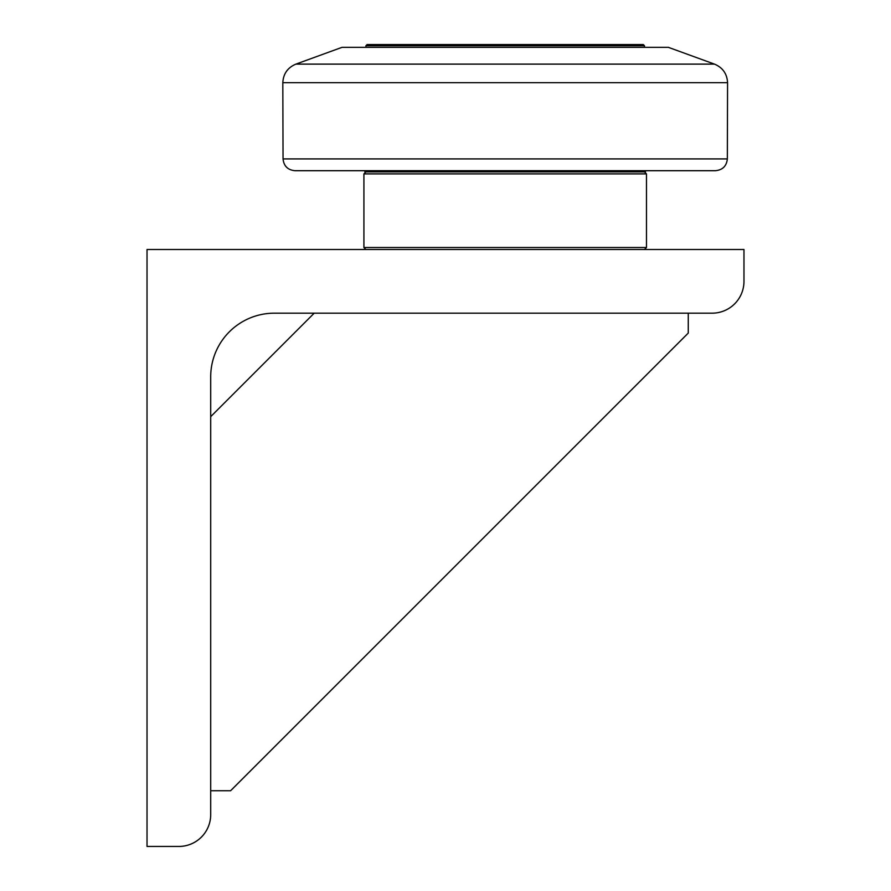 <?xml version="1.0" encoding="UTF-8"?>
<svg xmlns="http://www.w3.org/2000/svg" width="891" height="891" viewBox="0 0 891 891"><rect width="100%" height="100%" fill="white"/><g stroke="black" fill="none" stroke-linecap="round" stroke-linejoin="round"><path stroke-width="1.34" d="M365.911 47.334L365.911 45.742L644.483 45.742L644.483 47.334M644.483 45.742L643.291 44.55L367.103 44.55L365.911 45.742M295.912 64.119L342.033 47.334L668.361 47.334L714.482 64.119L295.912 64.119C287.682 67.582 283.316 73.775 282.815 82.685L727.568 82.685C727.067 73.775 722.701 67.582 714.482 64.119M645.474 170.704L645.474 171.896L364.909 171.896L364.909 170.704L383.709 170.704M283.048 158.921C283.817 166.094 287.804 170.014 294.988 170.704L715.406 170.704C722.59 170.014 726.566 166.094 727.346 158.921L283.048 158.921L282.815 82.685M365.911 171.896L363.918 173.89L646.476 173.89L644.483 171.896M644.483 249.502L646.476 247.509L363.918 247.509L363.918 173.89M147.026 249.502L743.974 249.502L743.974 281.344A31.842 31.842 0 0 1 712.132 313.175L274.372 313.175A63.673 63.673 0 0 0 210.699 376.848L210.699 814.608A31.842 31.842 0 0 1 178.868 846.45L147.026 846.45L147.026 249.502M314.189 313.175L210.699 416.665M210.699 790.74L230.602 790.74L688.264 333.078L688.264 313.175M727.346 158.921L727.568 82.685M646.476 247.509L646.476 173.89M365.911 249.502L363.918 247.509"/></g></svg>
